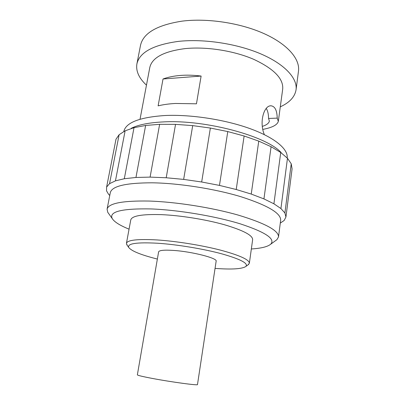 <?xml version="1.0" encoding="UTF-8"?>
<svg xmlns="http://www.w3.org/2000/svg" width="405" height="405" viewBox="0 0 405 405"><rect width="100%" height="100%" fill="white"/><g stroke="black" fill="none" stroke-linecap="round" stroke-linejoin="round"><path stroke-width="0.61" d="M262.369 126.385C266.541 125.023 268.874 123.267 269.371 121.11L268.545 118.462L277.212 118.128L278.321 121.373C277.303 124.953 272.155 127.626 262.88 129.382M266.252 108.454C267.761 110.762 268.525 114.099 268.545 118.462M264.369 134.652C258.932 122.037 264.095 105.027 271.203 105.821C275.03 106.419 277.035 110.519 277.212 118.128M278.321 121.373L282.695 89.1C283.601 78.722 273.907 68.779 253.601 59.277C233.751 50.701 206.256 46.433 185.07 48.615C163.721 51.384 151.956 57.702 149.779 67.574L140.034 119.232M180.346 75.446C186.877 74.93 193.803 75.133 201.123 76.054L163.028 78.985C168.055 77.147 173.831 75.968 180.346 75.446M163.028 78.985L158.122 105.857C163.099 104.627 168.86 103.832 175.411 103.462L196.46 103.807L201.123 76.054M287.17 157.95C288.325 149.243 275.005 137.705 250.067 128.648C225.17 119.607 190.861 114.316 165.083 115.511C139.588 117.232 125.823 122.568 123.793 131.519M281.131 152.579C266.839 136.262 205.958 119.591 163.944 121.88C149.364 122.543 138.459 124.684 131.225 128.299M109.745 195.529L108.363 193.965L106.53 190.816L106.611 187.039L116.002 139.193L119.116 134.718L125.125 130.815L134.025 127.666L145.633 125.454L159.636 124.32L175.537 124.36L192.694 125.616L210.367 128.051L227.772 131.569L244.129 135.994L258.755 141.122L271.087 146.706L280.736 152.498L287.469 158.259L291.23 163.787L292.081 168.905L285.93 217.004L284.163 220.477L280.295 223.104M106.611 187.039L109.542 183.667L115.445 180.853L124.3 178.742L135.958 177.461L150.093 177.112L159.636 124.32M135.958 177.461L145.633 125.454M150.093 177.112L166.207 177.76L175.537 124.36M166.207 177.76L183.652 179.4L192.694 125.616M183.652 179.4L201.675 181.992L210.367 128.051M201.675 181.992L219.464 185.409L227.772 131.569M219.464 185.409L236.221 189.505L244.129 135.994M236.221 189.505L251.237 194.071L258.755 141.122M251.237 194.071L263.938 198.906L271.087 146.706M263.938 198.906L273.912 203.796L280.736 152.498M273.912 203.796L280.928 208.545L287.469 158.259M280.928 208.545L284.907 212.995L291.23 163.787M284.907 212.995L285.93 217.004M109.542 183.667L119.116 134.718M115.445 180.853L125.125 130.815M124.3 178.742L134.025 127.666M108.743 213.693L107.75 212.301L107.087 209.182L110.292 192.724C111.795 186.173 125.712 182.868 152.037 182.807C178.732 183.161 214.756 188.796 241.046 196.759C267.882 205.421 281.085 213.273 280.66 220.32L278.503 236.945L276.893 239.694L275.506 240.702M107.087 209.182C108.454 203.34 122.345 200.627 148.762 201.042C175.557 201.837 211.84 207.537 238.373 215.141C265.457 223.383 278.832 230.653 278.503 236.945M129.063 229.164C119.966 225.484 114.357 221.955 112.231 218.573C108.798 211.638 121.682 208.423 150.888 208.924C178.053 209.906 215.293 216.138 240.332 223.864C265.645 232.222 275.749 239.011 270.656 244.235C267.573 246.772 261.139 248.351 251.343 248.969M249.358 263.25L252.639 239.659C252.745 235.325 243.258 230.334 224.178 224.679C205.603 219.454 180.453 215.435 161.418 214.64C142.084 214.073 131.868 215.835 130.769 219.92L126.436 243.339C127.393 240.018 137.584 238.884 157.013 239.937C176.155 241.167 201.543 245.238 220.36 250.093C239.689 255.317 249.358 259.706 249.358 263.25L247.971 264.905M157.363 259.058C140.92 254.897 131.367 251.019 128.709 247.425C127.15 243.506 136.885 242.114 157.915 243.253C177.38 244.559 203.467 248.883 221.732 253.819C240.393 259.129 248.452 263.326 245.916 266.409C242.261 268.976 231.974 269.644 215.055 268.399M127.231 245.354L126.436 243.339M158.608 251.869C159.165 250.3 164.152 249.819 173.568 250.427C192.178 251.632 217.743 258.243 216.143 261.19L197.483 384.578C198.536 385.707 171.249 382.031 152.148 378.397C142.499 376.554 137.568 375.374 137.366 374.843L158.608 251.869M146.463 85.151C138.981 78.19 135.791 71.143 136.885 64C139.391 52.397 153.222 44.859 178.372 41.391C203.745 38.591 237.097 43.664 261.068 54.007C285.074 64.375 297.609 78.514 296.055 89.778L298.49 71.078C300.13 59.14 287.798 44.317 264.045 33.62C240.327 22.938 207.249 17.931 182.002 21.151C156.963 25.075 143.122 33.185 140.479 45.487L136.885 64M280.29 106.829C289.585 102.586 294.84 96.901 296.055 89.778M270.56 105.852L271.203 105.821M109.755 195.483L108.363 193.965M270.656 244.235L276.893 239.694M112.231 218.573L107.75 212.301M245.916 266.409L248.746 264.343M128.709 247.425L126.674 244.569"/></g></svg>

